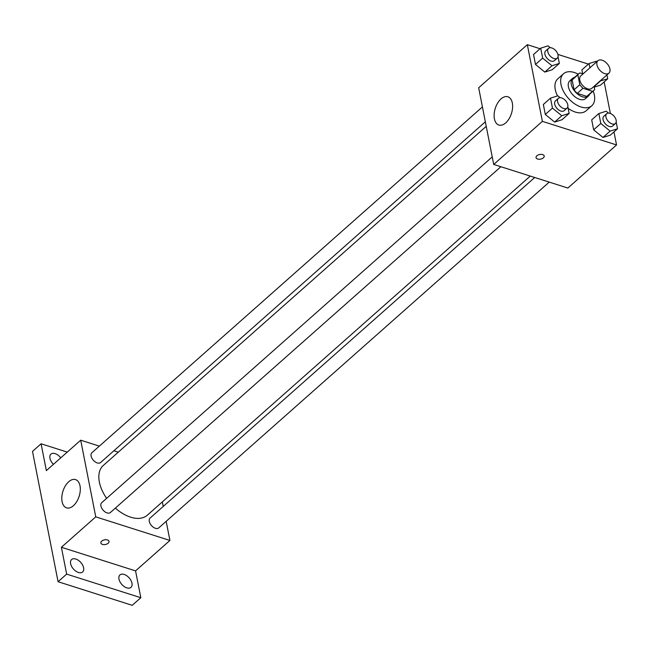 <?xml version="1.0" encoding="UTF-8"?>
<svg xmlns="http://www.w3.org/2000/svg" width="650" height="650" viewBox="0 0 650 650"><rect width="100%" height="100%" fill="white"/><g stroke="black" fill="none" stroke-linecap="round" stroke-linejoin="round"><path stroke-width="0.97" d="M602.119 60.214A8.304 4.916 -131.5 0 1 608.936 66.284A8.304 4.916 -131.5 0 1 608.936 73.141A8.304 4.916 -131.5 0 1 599.755 70.184A8.304 4.916 -131.5 0 1 597.927 60.71A8.304 4.916 -131.5 0 1 602.119 60.214M608.936 73.141L591.76 88.351A8.304 4.916 -131.5 0 1 582.579 85.394A8.304 4.916 -131.5 0 1 580.751 75.92L597.927 60.71M593.726 90.578L588.006 95.647A11.277 6.671 -131.5 0 1 586.788 96.387L577.281 93.364A11.277 6.671 -131.5 0 1 574.08 89.765L572.146 79.934L577.874 74.864L579.8 84.695A11.277 6.671 -131.5 0 0 583.001 88.286L592.516 91.317A11.277 6.671 -131.5 0 0 593.726 90.578A11.277 6.671 -131.5 0 0 594.636 89.416L594.035 86.344M583.009 73.921L579.995 72.954A11.277 6.671 -131.5 0 0 578.784 73.694A11.277 6.671 -131.5 0 0 577.874 74.864M572.146 79.934A11.277 6.671 -131.5 0 1 573.056 78.772L578.784 73.694M574.689 77.317A11.862 7.02 48.5 0 0 572.666 78.325A11.862 7.02 48.5 0 0 575.274 91.861A11.862 7.02 48.5 0 0 588.396 96.086A11.862 7.02 48.5 0 0 589.639 94.201M588.396 96.086L585.528 98.621A11.862 7.02 -131.5 0 1 572.406 94.396A11.862 7.02 -131.5 0 1 569.806 80.86L572.666 78.325M574.08 89.765L579.8 84.695M586.788 96.387L592.516 91.317M577.281 93.364L583.001 88.286M593.174 91.065A21.352 12.643 -131.5 0 1 591.825 105.731A21.352 12.643 -131.5 0 1 568.206 98.126A21.352 12.643 -131.5 0 1 563.509 73.759A21.352 12.643 -131.5 0 1 574.283 72.491A21.352 12.643 -131.5 0 1 578.232 74.189M591.825 105.731L586.097 110.801A21.352 12.643 -131.5 0 1 568.149 108.347M557.521 95.924A21.352 12.643 -131.5 0 1 557.789 78.829L563.509 73.759M608.53 113.092L606.222 111.207L598.861 113.531L591.703 119.868L593.653 129.821L602.972 137.459L610.342 135.135L617.5 128.798L616.184 122.086M560.178 97.703L557.871 95.818L550.501 98.142L543.343 104.479L545.301 114.441L554.621 122.07L561.99 119.746L569.148 113.409L567.824 106.697M540.053 48.726L527.337 44.679L542.376 121.347L616.541 144.95L613.982 131.909M610.366 113.466L604.183 81.924M588.404 64.114L557.887 54.405M600.535 85.15L594.189 87.149L600.535 85.15L607.693 78.812L606.929 74.921M581.896 69.883L582.668 73.808L581.896 69.883L589.054 63.546L589.891 67.828M550.371 47.718L548.064 45.833L540.694 48.157L533.536 54.494L535.494 64.456L544.814 72.085L552.183 69.761L559.341 63.424L558.017 56.712M527.337 44.679L478.668 87.782L493.707 164.442L567.872 188.045L616.541 144.95M493.707 164.442L542.376 121.347M501.012 98.922A14.828 8.482 107.7 0 1 507.861 96.769A14.828 8.482 107.7 0 1 511.452 113.474A14.828 8.482 107.7 0 1 498.867 125.036A14.828 8.482 107.7 0 1 494.187 113.782A14.828 8.482 107.7 0 1 501.012 98.922M542.636 154.594A4.152 2.356 -11.1 0 1 544.204 156.016A4.152 2.356 -11.1 0 1 540.581 159.128A4.152 2.356 -11.1 0 1 536.055 157.617A4.152 2.356 -11.1 0 1 538.119 155.001A4.152 2.356 -11.1 0 1 542.636 154.594M544.204 156.016A4.152 2.356 -11.1 0 1 540.581 159.128A4.152 2.356 -11.1 0 1 536.055 157.617M530.27 176.077L147.331 515.19A33.215 19.662 -131.5 0 1 115.351 508.121M106.641 498.339A33.215 19.662 -131.5 0 1 103.293 465.457L486.233 126.344M482.422 106.909L91.894 452.733A6.549 3.876 48.5 0 0 91.894 458.144A6.549 3.876 48.5 0 0 97.272 462.93A6.549 3.876 48.5 0 0 100.571 462.54L485.339 121.81M549.226 182.114L158.738 527.914A6.549 3.876 -131.5 0 1 151.491 525.582A6.549 3.876 -131.5 0 1 150.053 518.107L534.698 177.491M500.874 166.725L110.378 512.525A6.549 3.876 -131.5 0 1 103.139 510.193A6.549 3.876 -131.5 0 1 101.701 502.718L492.229 156.894M99.353 446.128L80.706 440.188L95.753 516.856L169.918 540.459L166.164 521.332M163.239 506.431L162.346 501.889M118.316 452.156L113.888 450.751M67.251 452.108L41.088 443.779L32.5 451.392L58.069 581.717L132.234 605.321L140.822 597.716L135.558 570.879L169.918 540.459M41.088 443.779L46.353 470.616L80.706 440.188M58.069 581.717L66.657 574.113L140.822 597.716M95.753 516.856L61.392 547.276L66.657 574.113M68.705 481.756A14.828 8.482 107.7 0 1 75.546 479.602A14.828 8.482 107.7 0 1 79.138 496.308A14.828 8.482 107.7 0 1 66.552 507.861A14.828 8.482 107.7 0 1 61.872 496.616A14.828 8.482 107.7 0 1 68.705 481.756M61.392 547.276L135.558 570.879M107.461 539.963A4.152 2.356 -11.1 0 1 109.029 541.385A4.152 2.356 -11.1 0 1 105.406 544.497A4.152 2.356 -11.1 0 1 100.88 542.986A4.152 2.356 -11.1 0 1 102.944 540.369A4.152 2.356 -11.1 0 1 107.461 539.963M109.029 541.385A4.152 2.356 -11.1 0 1 105.406 544.497A4.152 2.356 -11.1 0 1 100.88 542.977M118.974 579.077A8.312 4.924 -131.5 0 1 119.966 574.925A8.312 4.924 -131.5 0 1 129.155 577.883A8.312 4.924 -131.5 0 1 130.983 587.372A8.312 4.924 -131.5 0 1 124.191 586.552A8.312 4.924 -131.5 0 1 118.974 579.077M70.623 563.696A8.312 4.924 -131.5 0 1 71.606 559.536A8.312 4.924 -131.5 0 1 80.803 562.494A8.312 4.924 -131.5 0 1 82.631 571.984A8.312 4.924 -131.5 0 1 75.839 571.163A8.312 4.924 -131.5 0 1 70.623 563.696M53.446 464.336A8.312 4.924 -131.5 0 1 49.944 458.282A8.312 4.924 -131.5 0 1 50.928 454.122A8.312 4.924 -131.5 0 1 60.759 457.86M540.694 48.157L542.653 58.118L551.972 65.748L559.341 63.424M557.221 58.159L554.361 60.694A6.549 3.876 -131.5 0 1 547.113 58.362A6.549 3.876 -131.5 0 1 545.675 50.887L548.543 48.352A6.549 3.876 -131.5 0 1 551.842 47.962A6.549 3.876 -131.5 0 1 557.221 52.748A6.549 3.876 -131.5 0 1 557.221 58.159A6.549 3.876 -131.5 0 1 549.981 55.827A6.549 3.876 -131.5 0 1 548.543 48.352M533.536 54.494L535.494 64.456L544.814 72.085L551.972 65.748M544.814 72.085L552.183 69.761M535.494 64.456L542.653 58.118M550.501 98.142L552.459 108.095L561.779 115.733L569.148 113.409M567.028 108.144L564.168 110.679A6.549 3.876 -131.5 0 1 556.92 108.347A6.549 3.876 -131.5 0 1 555.482 100.872L558.342 98.337A6.549 3.876 -131.5 0 1 561.649 97.947A6.549 3.876 -131.5 0 1 567.019 102.733A6.549 3.876 -131.5 0 1 567.028 108.144A6.549 3.876 -131.5 0 1 559.788 105.812A6.549 3.876 -131.5 0 1 558.342 98.337M543.343 104.479L545.301 114.441L554.621 122.07L561.779 115.733M554.621 122.07L561.99 119.746M545.301 114.441L552.459 108.095M600.113 80.957L607.693 78.812M596.903 61.62L596.416 61.222L589.054 63.546M594.092 86.653L600.324 81.136M598.861 113.531L600.811 123.484L610.131 131.121L617.5 128.798M615.387 123.532L612.519 126.067A6.549 3.876 -131.5 0 1 605.28 123.736A6.549 3.876 -131.5 0 1 603.842 116.261L606.702 113.726A6.549 3.876 -131.5 0 1 610.001 113.336A6.549 3.876 -131.5 0 1 615.379 118.121A6.549 3.876 -131.5 0 1 615.387 123.532A6.549 3.876 -131.5 0 1 608.14 121.192A6.549 3.876 -131.5 0 1 606.702 113.726M591.703 119.868L593.653 129.821L602.972 137.459L610.131 131.121M602.972 137.459L610.342 135.135M593.653 129.821L600.811 123.484"/></g></svg>
